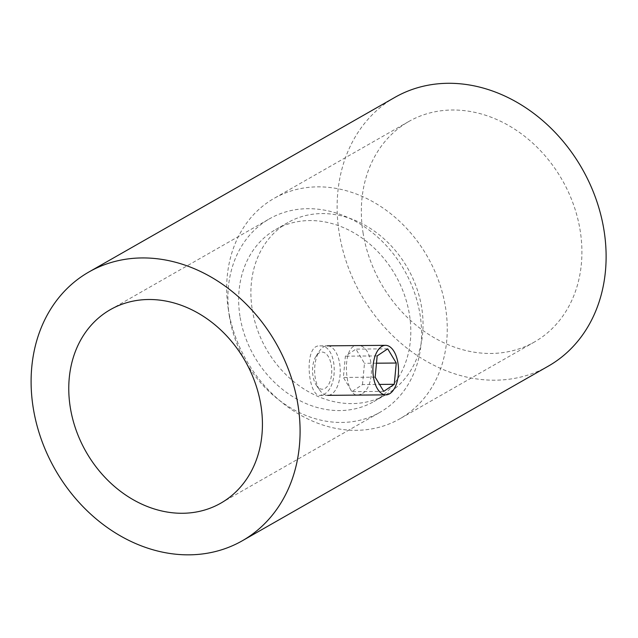 <?xml version="1.0" encoding="UTF-8"?>
<svg xmlns="http://www.w3.org/2000/svg" width="638" height="638" viewBox="0 0 638 638"><rect width="100%" height="100%" fill="white"/><g stroke="black" fill="none" stroke-linecap="round" stroke-linejoin="round"><path stroke-width="0.48" stroke-dasharray="3.19 2.39" d="M323.53 394.42C339.105 388.103 337.55 344.217 319.742 345.908C303.289 344.472 307.963 397.019 320.164 395.416L323.53 394.42M361.291 394.093L357.87 395.097C344.416 396.692 341.003 344.137 357.447 345.589C374.283 343.922 376.38 387.776 361.291 394.093M239.976 316.296A99.034 81.417 60.3 0 1 275.64 229.56A99.034 81.417 60.3 0 1 395.44 275.217A99.034 81.417 60.3 0 1 373.82 401.581A99.034 81.417 60.3 0 1 239.976 316.296M252.217 309.31A99.034 81.417 -119.7 0 0 386.062 394.595A99.034 81.417 -119.7 0 0 407.682 268.231A99.034 81.417 -119.7 0 0 287.882 222.574A99.034 81.417 -119.7 0 0 252.217 309.31M229.385 316.384A111.411 91.593 60.3 0 1 269.507 218.81A111.411 91.593 60.3 0 1 404.285 270.169A111.411 91.593 60.3 0 1 379.953 412.331A111.411 91.593 60.3 0 1 229.385 316.384M228.38 309.51A126.882 104.313 60.3 0 1 274.077 198.386A126.882 104.313 60.3 0 1 427.572 256.875A126.882 104.313 60.3 0 1 399.866 418.783A126.882 104.313 60.3 0 1 228.38 309.51M363.03 232.663A126.882 104.313 -119.7 0 0 534.516 341.936A126.882 104.313 -119.7 0 0 562.222 180.028A126.882 104.313 -119.7 0 0 408.727 121.539A126.882 104.313 -119.7 0 0 363.03 232.663M394.922 97.351A154.739 127.217 -119.7 0 0 339.193 232.87A154.739 127.217 -119.7 0 0 548.321 366.132M319.175 389.3A24.754 12.808 -90.5 0 1 319.542 350.94A24.754 12.808 -90.5 0 1 327.238 345.844A24.754 12.808 -90.5 0 1 340.253 370.487A24.754 12.808 -90.5 0 1 327.661 395.353A24.754 12.808 -90.5 0 1 319.877 390.392A24.754 12.808 -90.5 0 1 319.175 389.3M315.946 384.666A18.566 9.602 89.5 0 0 316.472 385.488A18.566 9.602 89.5 0 0 329.352 383.103A18.566 9.602 89.5 0 0 329.136 358.062A18.566 9.602 89.5 0 0 316.225 355.9A18.566 9.602 89.5 0 0 315.946 384.666M362.488 384.57L364.481 363.301L355.932 349.106L345.381 356.179L343.388 377.449L351.945 391.644L362.488 384.57L379.538 384.427M376.484 363.197L364.481 363.301M387.713 348.834L355.932 349.106M377.17 355.908L345.381 356.179M375.168 377.178L343.388 377.449M383.725 391.373L351.945 391.644M320.164 395.416L357.87 395.097M319.742 345.908L357.447 345.581M287.882 222.574L275.64 229.56M386.062 394.595L373.82 401.581M408.727 121.539L274.077 198.386M534.516 341.936L399.866 418.783M220.82 503.151L379.953 412.331M110.374 309.629L269.507 218.81M316.472 385.488L319.877 390.392M316.225 355.9L319.542 350.94"/><path stroke-width="0.96" d="M70.252 407.204A111.411 91.593 60.3 0 1 110.374 309.629A111.411 91.593 60.3 0 1 245.151 360.988A111.411 91.593 60.3 0 1 220.82 503.151A111.411 91.593 60.3 0 1 70.252 407.204M242.296 540.777L548.321 366.132A154.739 127.217 -119.7 0 0 582.111 168.679A154.739 127.217 -119.7 0 0 394.922 97.351L88.897 271.995A154.739 127.217 -119.7 0 0 33.168 407.515A154.739 127.217 -119.7 0 0 242.296 540.777A154.739 127.217 -119.7 0 0 276.087 343.332A154.739 127.217 -119.7 0 0 88.897 271.995M377.441 388.805A24.754 12.808 -90.5 0 1 373.661 361.491A24.754 12.808 -90.5 0 1 385.504 345.341A24.754 12.808 -90.5 0 1 398.519 369.992A24.754 12.808 -90.5 0 1 385.926 394.858A24.754 12.808 -90.5 0 1 377.441 388.805M394.268 384.299L383.725 391.373L375.168 377.178L377.17 355.908L387.713 348.834L396.262 363.03L394.268 384.299L379.538 384.427M396.262 363.03L376.484 363.197M327.661 395.353L385.926 394.858M327.238 345.844L385.504 345.341"/></g></svg>
